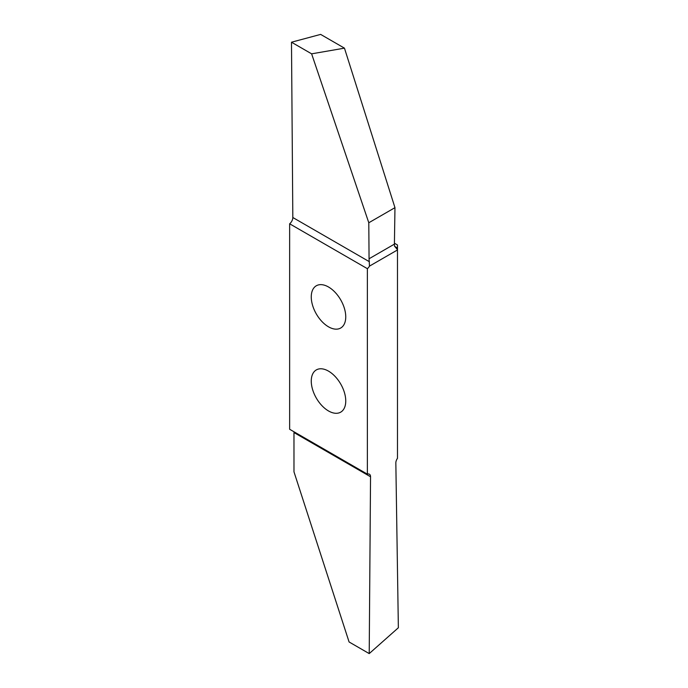 <?xml version="1.0" encoding="UTF-8"?>
<svg xmlns="http://www.w3.org/2000/svg" width="688" height="688" viewBox="0 0 688 688"><rect width="100%" height="100%" fill="white"/><g stroke="black" fill="none" stroke-linecap="round" stroke-linejoin="round"><path stroke-width="1.03" d="M328.503 371.124A24.39 14.078 60 0 1 344.439 392.616A24.39 14.078 60 0 1 340.698 412.155A24.39 14.078 60 0 1 328.503 410.951A24.39 14.078 60 0 1 312.576 389.46A24.39 14.078 60 0 1 316.308 369.92A24.39 14.078 60 0 1 328.503 371.124M328.503 286.991A24.39 14.078 60 0 1 344.439 308.482A24.39 14.078 60 0 1 340.698 328.021A24.39 14.078 60 0 1 328.503 326.817A24.39 14.078 60 0 1 312.576 305.326A24.39 14.078 60 0 1 316.308 285.778A24.39 14.078 60 0 1 328.503 286.991M367.366 268.673L367.366 474.144L289.639 429.269L289.639 223.798L367.366 268.673A5.495 3.173 120 0 0 369.482 266.118L397.483 249.95L397.483 244.988L394.43 243.225M368.794 222.766L394.964 207.656L394.413 244.128L369.06 258.765L368.794 222.766L311.621 53.836L344.456 48.151L320.634 34.4L291.488 42.209L292.821 217.511A5.495 3.173 -60 0 1 289.639 223.798M344.456 48.151L394.964 207.656M397.483 249.95L397.483 458.32A5.495 3.173 120 0 0 395.841 463.007L398.361 627.757L369.215 653.6L370.54 476.758A5.495 3.173 120 0 0 369.404 474.204A5.495 3.173 120 0 0 367.366 474.144M369.06 258.765L369.482 266.118M397.483 249.684L394.534 246.166L394.413 244.128M370.54 476.758L293.974 432.554L293.982 471.848L349.083 641.973L369.215 653.6M291.488 42.209L311.621 53.836M369.387 261.715L292.821 217.511M397.483 248.024L394.559 246.33"/></g></svg>
